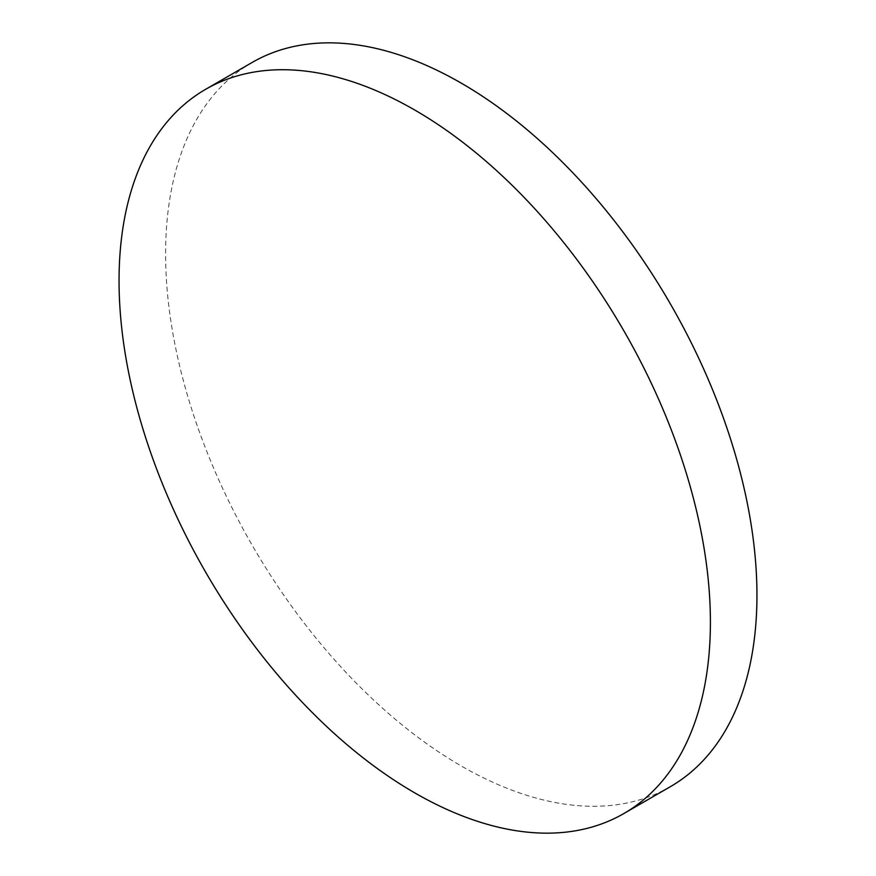 <?xml version="1.0" encoding="UTF-8"?>
<svg xmlns="http://www.w3.org/2000/svg" width="876" height="876" viewBox="0 0 876 876"><rect width="100%" height="100%" fill="white"/><g stroke="black" fill="none" stroke-linecap="round" stroke-linejoin="round"><path stroke-width="0.66" stroke-dasharray="4.38 3.29" d="M670.348 786.692A418.159 241.426 60 0 1 461.28 765.985A418.159 241.426 60 0 1 165.597 253.854A418.159 241.426 60 0 1 252.2 62.426"/><path stroke-width="1.31" d="M710.403 622.146A418.159 241.426 60 0 1 623.8 813.574A418.159 241.426 60 0 1 414.72 792.857A418.159 241.426 60 0 1 119.048 280.725A418.159 241.426 60 0 1 205.652 89.308A418.159 241.426 60 0 1 414.72 110.015A418.159 241.426 60 0 1 710.403 622.146M205.652 89.308L252.2 62.426A418.159 241.426 60 0 1 461.28 83.143A418.159 241.426 60 0 1 756.952 595.275A418.159 241.426 60 0 1 670.348 786.692L623.8 813.574"/></g></svg>
